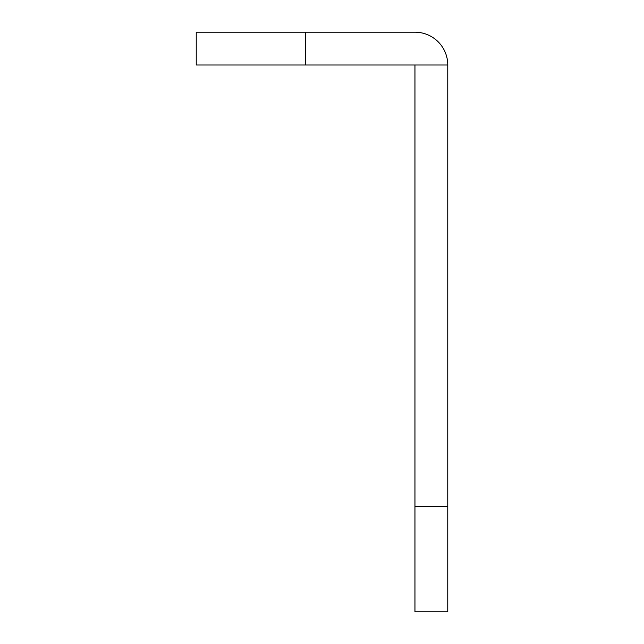 <?xml version="1.0" encoding="UTF-8"?>
<svg xmlns="http://www.w3.org/2000/svg" width="644" height="644" viewBox="0 0 644 644"><rect width="100%" height="100%" fill="white"/><g stroke="black" fill="none" stroke-linecap="round" stroke-linejoin="round"><path stroke-width="0.97" d="M414.953 506.305L414.953 65.004L196.235 65.004L196.235 32.2L414.953 32.2A32.804 32.804 0 0 1 447.765 65.004L447.765 506.305L414.953 506.305L414.953 611.8L447.765 611.8L447.765 506.305M414.953 65.004L447.765 65.004M305.594 65.004L305.594 32.2"/></g></svg>
